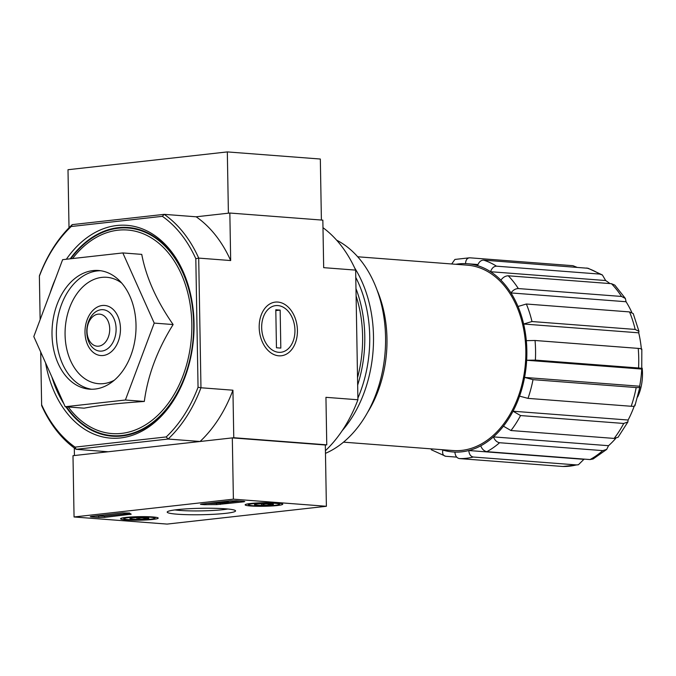 <?xml version="1.0" encoding="UTF-8"?>
<svg xmlns="http://www.w3.org/2000/svg" width="676" height="676" viewBox="0 0 676 676"><rect width="100%" height="100%" fill="white"/><g stroke="black" fill="none" stroke-linecap="round" stroke-linejoin="round"><path stroke-width="1.01" d="M74.301 447.994L74.436 455.531L108.135 451.762L76.16 449.32A130.307 91.733 -85.6 0 1 41.633 405.566L41.625 404.738A128.254 90.288 -85.6 0 0 75.061 447.123L76.16 449.32L168.096 439.045L200.071 441.487L233.769 437.727L326.77 444.842L325.325 445.002L326.39 506.282L167.065 524.086L74.056 516.971L233.389 499.167L326.39 506.282M451.703 263.97L454.914 259.44L469.643 257.793L572.969 265.702L576.831 267.248M469.795 257.801C467.15 257.978 465.73 259.922 465.544 263.632A94.395 66.451 94.4 0 1 467.42 263.733A94.395 66.451 94.4 0 1 477.586 265.651C478.785 262.111 480.763 260.26 483.517 260.108L588.044 268.271M609.929 283.574A94.395 66.451 -85.6 0 0 605.654 280.532L490.565 271.718C491.773 268.178 493.75 266.327 496.497 266.175L599.671 274.076A100.555 70.786 -85.6 0 0 586.692 268M605.654 280.532L602.392 274.98L599.671 274.076M477.586 265.651A94.395 66.451 -85.6 0 1 490.565 271.718A94.395 66.451 94.4 0 1 500.891 280.16C502.969 277.329 505.42 275.876 508.259 275.791L611.434 283.683L614.805 285.111L625.401 298.496L621.514 296.451A100.555 70.786 -85.6 0 0 611.434 283.683M631.815 312.397A94.395 66.451 -85.6 0 0 626.052 301.733L510.963 292.928C513.042 290.097 515.501 288.635 518.331 288.559L621.514 296.451M626.052 301.733L625.385 298.505M500.891 280.16A94.395 66.451 -85.6 0 1 510.963 292.928A94.395 66.451 94.4 0 1 518.002 306.49L526.351 304.014L629.533 311.915L633.226 313.605L638.964 331.367L635.17 329.432A100.555 70.786 -85.6 0 0 629.533 311.915M641.347 348.833A94.395 66.451 -85.6 0 0 638.727 332.82L523.638 324.015L531.987 321.539L635.17 329.432M638.727 332.82L638.947 331.375M518.002 306.49A94.395 66.451 -85.6 0 1 523.638 324.015A94.395 66.451 94.4 0 1 526.317 340.645L535.046 340.493L638.22 348.385C641.406 348.655 642.47 349.01 641.406 349.45M526.317 340.645A94.395 66.451 -85.6 0 1 526.655 360.257A94.395 66.451 94.4 0 1 524.568 377.419L639.657 386.233A94.395 66.451 -85.6 0 0 641.744 369.062L526.655 360.257L535.384 360.105L638.567 367.998A100.555 70.786 -85.6 0 0 638.22 348.385M638.567 367.998C641.744 368.259 642.808 368.614 641.744 369.062L641.828 349.137M634.654 404.941C635.508 406.022 634.35 406.462 631.181 406.268L527.998 398.375L519.565 396.136A94.395 66.451 -85.6 0 0 524.568 377.419L533.009 379.659L636.184 387.559C639.352 387.754 640.51 387.314 639.657 386.233L639.944 386.917L634.941 405.685M519.565 396.136A94.395 66.451 94.4 0 1 513.025 411.219L628.114 420.024A94.395 66.451 -85.6 0 0 634.215 406.149M627.886 421.951L618.075 437.254L614.138 438.42L510.963 430.527L503.434 426.184A94.395 66.451 -85.6 0 0 513.025 411.219L520.554 415.563L623.728 423.455L627.869 421.942L628.114 420.024M503.434 426.184A94.395 66.451 94.4 0 1 493.446 436.89L608.535 445.695A94.395 66.451 -85.6 0 0 615.726 438.394M606.693 449.43L593.122 458.97L590.038 459.562L486.864 451.669C484.1 451.129 482.056 449.185 480.729 445.83A94.395 66.451 -85.6 0 0 493.446 436.89C494.773 440.245 496.818 442.188 499.572 442.729L602.755 450.622L606.685 449.413L608.535 445.695M480.729 445.83A94.395 66.451 94.4 0 1 468.806 450.529L583.895 459.334A94.395 66.451 -85.6 0 0 584.605 459.148M578.411 464.75L562.855 466.491L459.367 458.573C456.714 457.998 455.227 455.835 454.897 452.083A94.395 66.451 -85.6 0 0 468.806 450.529C469.127 454.28 470.614 456.444 473.276 457.027L576.451 464.919L578.411 464.75L583.895 459.334M454.897 452.083A94.395 66.451 94.4 0 1 453.021 451.974A94.395 66.451 94.4 0 1 442.856 450.064C442.163 453.638 443.084 455.708 445.645 456.275L456.706 457.12M431.305 449.76L445.645 456.275M357.688 256.779L467.319 265.169A92.958 65.437 94.4 0 1 525.835 350.523A92.958 65.437 94.4 0 1 453.131 450.546L343.509 442.155M65.192 406.732L84.103 408.177C98.045 405.465 118.114 403.226 144.318 401.451C147.757 375.417 157.364 349.779 173.132 324.548C156.562 300.752 146.101 277.363 141.749 254.379L122.829 252.934L154.221 323.103L125.398 400.006L65.192 406.732L33.8 336.563L62.623 259.66L122.829 252.934M45.571 362.885A106.707 75.121 -85.6 0 0 118.756 438.116A106.707 75.121 -85.6 0 0 191.874 351.503A106.707 75.121 -85.6 0 0 194.037 323.305A106.707 75.121 -85.6 0 0 147.292 231.074A106.707 75.121 -85.6 0 0 66.366 259.238M55.398 278.943A106.707 75.121 -85.6 0 0 50.083 293.114M191.899 351.368A104.653 73.676 94.4 0 1 138.555 431.482A104.653 73.676 94.4 0 1 65.868 406.783M63.823 403.682A104.653 73.676 94.4 0 1 51.9 377.031M70.194 258.815A104.653 73.676 94.4 0 1 149.016 233.541A104.653 73.676 94.4 0 1 194.037 323.441M198.051 387.264L200.966 387.762A130.307 91.733 -85.6 0 1 168.096 439.045L166.22 436.933A128.254 90.288 -85.6 0 0 198.051 387.264L195.812 258.705A128.254 90.288 -85.6 0 0 162.367 216.32L164.175 214.351L72.239 224.626L71.208 226.511A128.254 90.288 -85.6 0 0 39.377 276.18L39.369 275.909A130.307 91.733 -85.6 0 1 72.239 224.626M233.769 437.727L232.933 390.204L200.966 387.762L198.702 258.105A130.307 91.733 -85.6 0 0 164.175 214.351L196.15 216.793L229.84 213.033L322.849 220.148L323.677 267.662L355.652 270.113A130.307 91.733 -85.6 0 0 322.984 227.685M162.367 216.32L71.208 226.511M41.625 404.738L40.704 351.985M40.137 319.655L39.377 276.18M166.22 436.933L75.061 447.123M278.774 355.813A26.998 19.004 83.6 0 0 297.423 330.395A26.998 19.004 83.6 0 0 277.836 302.062A26.998 19.004 83.6 0 0 259.187 327.471A26.998 19.004 83.6 0 0 259.981 334.586A26.998 19.004 83.6 0 0 278.774 355.813M325.418 450.698A130.307 91.733 -85.6 0 0 357.917 399.769L355.652 270.113M195.812 258.705L198.702 258.105L230.677 260.547L229.84 213.033M326.77 444.842L325.942 397.327L357.917 399.769M321.396 220.038L320.331 159.029L227.322 151.914L228.395 213.194L196.15 216.793A130.307 91.733 94.4 0 1 230.677 260.547M232.933 390.204A130.307 91.733 94.4 0 1 200.071 441.487M173.132 324.548L154.221 323.103M144.318 401.451L125.398 400.006M86.781 331.493L86.79 332.043A20.77 14.619 -85.6 0 0 107.957 348.461A20.77 14.619 -85.6 0 0 110.627 313.546A20.77 14.619 -85.6 0 0 87.212 326.55L87.119 327.091A16.655 11.729 -85.6 0 0 86.781 331.493L87.119 327.091L86.781 331.493M52.01 334.527A59.513 41.895 -85.6 0 0 89.469 389.165A59.513 41.895 -85.6 0 0 135.783 333.031A59.513 41.895 -85.6 0 0 98.552 270.493A59.513 41.895 -85.6 0 0 52.01 334.527M367.651 412.309A102.929 72.459 -85.6 0 0 377.014 289.953M637.637 396.989A43.915 30.919 83.6 0 0 642.2 368.192M74.056 516.971L72.991 455.692L232.316 437.887L325.325 445.002M232.316 437.887L233.389 499.167M236.313 500.755L243.58 501.313L244.788 501.567L243.597 501.854L216.54 504.626A71.825 6.76 -1 0 0 204.389 504.693L200.459 504.372L201.659 504.085L230.516 500.857L236.313 500.755M91.463 516.396L122.635 512.907L129.64 513.042A71.825 6.76 -1 0 0 131.237 514.157L104.543 517.393L98.738 517.495L91.471 516.937L90.263 516.692L91.463 516.396L91.471 516.937M177.247 514.199A34.189 3.219 -1 0 1 167.344 511.791A34.189 3.219 -1 0 1 201.33 508.284A34.189 3.219 -1 0 1 235.409 510.6A34.189 3.219 -1 0 1 215.999 514.157A34.189 3.219 -1 0 1 177.247 514.199M250.669 505.994A18.827 1.774 -1 0 1 245.135 504.828A18.827 1.774 -1 0 1 263.927 502.733A18.827 1.774 -1 0 1 282.779 504.178A18.827 1.774 -1 0 1 271.203 506.02A18.827 1.774 -1 0 1 250.669 505.994M126.099 519.912A18.827 1.774 -1 0 1 120.565 518.754A18.827 1.774 -1 0 1 139.357 516.658A18.827 1.774 -1 0 1 158.218 518.095A18.827 1.774 -1 0 1 146.633 519.937A18.827 1.774 -1 0 1 126.099 519.912M227.812 509.003A30.682 2.89 -1 0 1 179.664 510.422A30.682 2.89 -1 0 1 174.89 509.924M129.86 513.337L104.518 516.168L95.062 515.991M239.963 501.034L228.311 502.336M223.173 502.91L216.523 503.4L216.54 504.626M207.464 503.434A71.825 6.76 -1 0 1 216.523 503.4M218.821 502.167L218.83 502.707L223.131 502.226L224.677 503.02L224.66 501.795L226.705 501.803M223.122 501.685L223.131 502.226M227.592 502.767L226.722 502.868L226.705 501.643L227.575 501.541L227.592 502.767L228.319 502.919L218.83 502.707M227.575 501.541L228.294 501.693L228.319 502.919M226.722 502.868L224.677 503.02M224.204 501.558L224.66 501.795M254.81 504.896A9.481 0.896 -1 0 1 254.522 504.583A9.481 0.896 -1 0 1 257.243 503.992A9.481 0.896 -1 0 1 266.395 503.603A9.481 0.896 -1 0 1 273.104 504.119A9.481 0.896 -1 0 1 273.391 504.254A9.481 0.896 -1 0 1 270.67 505.023C267.611 503.502 264.561 503.637 261.519 505.411A9.481 0.896 -1 0 1 254.81 504.896M270.645 503.755L270.67 505.023A9.481 0.896 -1 0 1 261.519 505.411L261.485 503.688M274.853 505.344A15.387 1.445 -1 0 1 258.773 505.961A15.387 1.445 -1 0 1 248.641 504.913A15.387 1.445 -1 0 1 263.927 503.054A15.387 1.445 -1 0 1 279.281 504.372A15.387 1.445 -1 0 1 274.853 505.344M130.24 518.813A9.481 0.896 -1 0 1 129.953 518.509A9.481 0.896 -1 0 1 132.682 517.909A9.481 0.896 -1 0 1 141.825 517.52A9.481 0.896 -1 0 1 148.543 518.036A9.481 0.896 -1 0 1 148.821 518.179A9.481 0.896 -1 0 1 146.101 518.94C143.042 517.419 139.991 517.554 136.949 519.329A9.481 0.896 -1 0 1 130.24 518.813M146.084 517.681L146.101 518.94A9.481 0.896 -1 0 1 136.949 519.329L136.924 517.605M150.292 519.261A15.387 1.445 -1 0 1 134.203 519.878A15.387 1.445 -1 0 1 124.071 518.83A15.387 1.445 -1 0 1 139.366 516.979A15.387 1.445 -1 0 1 154.711 518.298A15.387 1.445 -1 0 1 150.292 519.261M227.322 151.914L67.997 169.718L69.011 227.787M325.469 453.351A112.453 79.168 -85.6 0 0 383.284 366.916L383.326 366.645A110.399 77.723 -85.6 0 0 385.557 337.468L385.557 337.197A112.453 79.168 -85.6 0 0 336.614 240.166M383.284 366.916A112.453 79.168 -85.6 0 0 385.557 337.197M342.183 430.688A112.453 79.168 -85.6 0 0 354.638 267.907M357.883 398.139A109.791 77.284 -85.6 0 0 355.779 277.422M357.655 385.117A109.791 77.284 -85.6 0 0 355.973 288.593M357.528 377.707A106.707 75.121 -85.6 0 0 360.452 364.398A106.707 75.121 -85.6 0 0 362.606 336.209A106.707 75.121 -85.6 0 0 356.1 295.995M294.939 330.209A23.483 16.537 -96.4 0 1 271.668 349.602A23.483 16.537 -96.4 0 1 267.274 310.25A23.483 16.537 -96.4 0 1 294.246 324.024A23.483 16.537 -96.4 0 1 294.939 330.209M280.819 348.098L276.459 347.768L275.8 309.769L280.151 310.107L280.819 348.098M275.808 310.588L280.151 310.107M496.497 266.175A100.555 70.786 -85.6 0 0 483.517 260.108M518.331 288.559A100.555 70.786 -85.6 0 0 508.259 275.791M531.987 321.539A100.555 70.786 -85.6 0 0 526.351 304.014M535.384 360.105A100.555 70.786 -85.6 0 0 535.046 340.493M631.181 406.268A100.555 70.786 -85.6 0 0 636.184 387.559M527.998 398.375A100.555 70.786 -85.6 0 0 533.009 379.659M614.138 438.42A100.555 70.786 -85.6 0 0 623.728 423.455M510.963 430.527A100.555 70.786 -85.6 0 0 520.554 415.563M590.038 459.562A100.555 70.786 -85.6 0 0 602.755 450.622M486.864 451.669A100.555 70.786 -85.6 0 0 499.572 442.729M562.542 466.474A100.555 70.786 -85.6 0 0 576.451 464.919M459.367 458.573A100.555 70.786 -85.6 0 0 473.276 457.027M441.614 449.667A94.395 66.451 -85.6 0 0 442.856 450.064M465.544 263.632A94.395 66.451 -85.6 0 0 455.801 264.282M68.293 406.969A102.068 71.85 -85.6 0 0 169.152 402.135A102.068 71.85 -85.6 0 0 173.267 259.483A102.068 71.85 -85.6 0 0 72.569 258.545M53.353 380.267A104.121 73.295 -85.6 0 0 62.378 400.445M66.442 406.825A104.121 73.295 -85.6 0 0 170.09 404.197A104.121 73.295 -85.6 0 0 174.374 257.539A104.121 73.295 -85.6 0 0 70.777 258.747M87.027 331.434A16.08 11.315 -85.6 0 0 104.29 343.391A16.08 11.315 -85.6 0 0 103.8 315.675A16.08 11.315 -85.6 0 0 87.027 331.434M84.999 332.482A25.122 17.686 -85.6 0 0 111.971 351.165A25.122 17.686 -85.6 0 0 111.219 307.85A25.122 17.686 -85.6 0 0 84.999 332.482M121.722 283.092A53.353 37.56 -85.6 0 0 83.57 286.168A53.353 37.56 -85.6 0 0 65.073 334.704A53.353 37.56 -85.6 0 0 114.286 380.242M100.724 270.738A59.513 41.895 -85.6 0 0 56.361 334.857A59.513 41.895 -85.6 0 0 91.657 389.258M130.122 513.566L130.138 514.537M104.518 516.168L104.543 517.393M98.713 516.27L98.738 517.495M243.58 501.313L243.597 501.854M220.291 503.231L220.317 504.457M204.372 503.781L204.389 504.693M467.42 263.733L477.966 264.544M453.021 451.974L454.897 452.126M588.052 268.262L602.4 274.971M279.281 504.372L280.286 503.341M248.641 504.913L247.593 503.916M154.711 518.298L155.717 517.258M124.071 518.83L123.032 517.833"/></g></svg>
